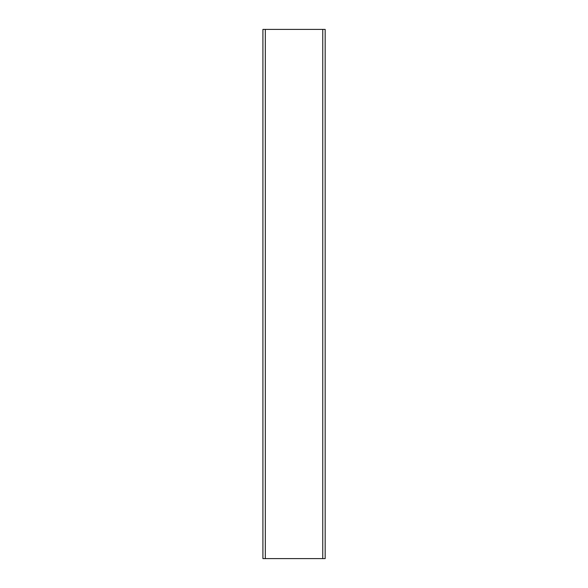<?xml version="1.0" encoding="UTF-8"?>
<svg xmlns="http://www.w3.org/2000/svg" width="588" height="588" viewBox="0 0 588 588"><rect width="100%" height="100%" fill="white"/><g stroke="black" fill="none" stroke-linecap="round" stroke-linejoin="round"><path stroke-width="0.88" d="M262.909 60.527L262.909 527.473M322.761 29.4L265.32 29.4L265.32 558.6L325.171 558.6L325.171 29.4L322.761 29.4L322.761 558.6M265.32 558.6L262.909 558.6L262.909 29.4L265.32 29.4M262.909 29.4L262.909 558.6"/></g></svg>
